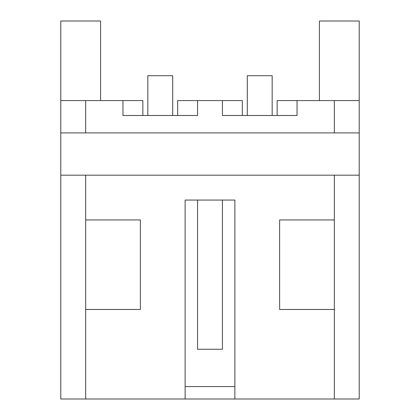<?xml version="1.0" encoding="UTF-8"?>
<svg xmlns="http://www.w3.org/2000/svg" width="420" height="420" viewBox="0 0 420 420"><rect width="100%" height="100%" fill="white"/><g stroke="black" fill="none" stroke-linecap="round" stroke-linejoin="round"><path stroke-width="0.63" d="M60.79 132.909L60.79 100.58L85.659 100.58L85.659 132.909L359.21 132.909L359.21 399L334.341 399L334.341 175.182L60.79 175.182L60.79 132.909L85.659 132.909M85.659 175.182L85.659 219.949L140.369 219.949L140.369 309.472L85.659 309.472L85.659 399L60.79 399L60.79 175.182M100.58 100.58L100.58 21L60.79 21L60.79 100.58M334.341 132.909L334.341 100.58L297.04 100.58L297.04 115.5L222.432 115.5L222.432 100.58L197.568 100.58L197.568 115.5L122.96 115.5L122.96 100.58L142.858 100.58L142.858 115.5M122.96 100.58L85.659 100.58M85.659 399L334.341 399M359.21 175.182L334.341 175.182M319.421 100.58L319.421 21L359.21 21L359.21 132.909M334.341 100.58L359.21 100.58M277.142 115.5L277.142 100.58L297.04 100.58M185.131 399L185.131 200.051L234.869 200.051L234.869 399M334.341 309.472L279.631 309.472L279.631 219.949L334.341 219.949M85.659 219.949L85.659 309.472M222.432 200.051L222.432 349.262L197.568 349.262L197.568 200.051M234.869 386.568L185.131 386.568M172.699 115.5L172.699 75.71L147.829 75.71L147.829 115.5M222.432 100.58L242.329 100.58L242.329 115.5M177.671 115.5L177.671 100.58L197.568 100.58M272.171 115.5L272.171 75.71L247.301 75.71L247.301 115.5"/></g></svg>
